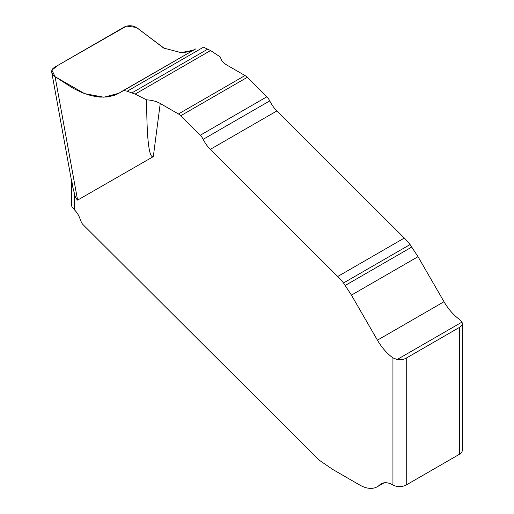 <?xml version="1.0" encoding="UTF-8"?>
<svg xmlns="http://www.w3.org/2000/svg" width="514" height="514" viewBox="0 0 514 514"><rect width="100%" height="100%" fill="white"/><g stroke="black" fill="none" stroke-linecap="round" stroke-linejoin="round"><path stroke-width="0.77" d="M71.632 181.371L71.632 205.279A9.413 5.436 -0 0 0 71.954 206.686L74.389 209.783A14.122 8.153 -120 0 1 79.709 217.955L81.167 221.72A5.179 2.988 60 0 0 83.088 224.689L316.99 458.032L319.971 460.692L332.841 469.5L359.652 484.978A35.305 20.387 60 0 0 377.308 486.726A35.305 20.387 60 0 0 379.628 484.978A23.535 13.589 -120 0 1 381.17 483.815A23.535 13.589 -120 0 1 392.94 484.978A9.413 5.436 0 0 0 406.253 484.978L459.516 454.228A9.413 5.436 0 0 0 462.272 450.386L462.272 323.531A9.413 5.436 180 0 1 459.516 327.373L406.253 358.117A9.413 5.436 180 0 1 397.161 359.524L392.94 357.879A37.657 21.742 -120 0 1 377.437 340.165L444.012 301.731L418.01 256.692L410.069 244.555A47.076 27.178 -120 0 0 404.312 238.053L276.885 110.934A23.098 13.332 60 0 1 269.741 100.898A9.413 5.436 -120 0 0 266.83 96.812L247.292 77.318A9.413 5.436 -120 0 0 245.011 75.539L226.809 65.027C223.102 62.836 221.02 60.215 220.557 57.176L210.573 50.539L203.505 47.172L127.17 91.241C124.773 90.496 122.801 90.663 121.259 91.736L118.965 93.227L103.873 97.217L84.637 93.657L55.088 76.708L53.013 74.883L51.869 72.827L51.728 70.771L52.582 68.895L54.355 67.392L124.388 26.959C129.226 24.884 133.833 25.469 138.215 28.713L163.645 48.046L181.108 52.627L193.155 50.231M160.239 103.468L153.313 156.616C149.015 158.312 146.786 139.39 146.631 99.857C151.9 100.121 156.436 101.322 160.239 103.468L178.442 113.973A9.413 5.436 60 0 1 180.716 115.753L200.254 135.246A9.413 5.436 60 0 1 203.171 139.333A23.098 13.332 -120 0 0 210.316 149.368L337.737 276.487A47.076 27.178 60 0 1 343.5 282.989L351.435 295.126L377.437 340.165M153.313 156.616L77.595 200.119C75.924 198.526 74.858 196.258 74.389 193.322L74.389 209.783M71.652 179.752L72.757 187.096L74.389 193.322M397.161 359.524L461.951 322.124L459.516 319.445A37.657 21.742 60 0 1 444.012 301.731M461.951 322.124A9.413 5.436 180 0 1 462.272 323.531M146.631 99.857L135.137 94.088L127.17 91.241M195.628 48.965L122.101 91.254M77.595 200.119L55.088 76.708L73.29 88.402L82.413 92.796L91.408 95.745L99.934 97.12L107.908 96.908L115.033 95.109L118.265 93.619L194.934 49.357L191.748 50.815L184.899 52.454L179.701 52.569M164.281 48.348L136.409 27.441L126.457 26.111L58.275 65.13L51.914 70.103L55.088 76.708M406.253 358.117L406.253 484.978M459.516 454.228L459.516 327.373M392.94 484.978L392.94 357.879M351.435 295.126L418.01 256.692M345.299 285.424L411.868 246.99M343.5 282.989L410.069 244.555M337.737 276.487L404.312 238.053M210.316 149.368L276.885 110.934M203.171 139.333L269.741 100.898M200.254 135.246L266.83 96.812M180.716 115.753L247.292 77.318M178.442 113.973L245.011 75.539M135.137 94.088L210.573 50.539M132.059 92.822L207.862 49.055M379.628 484.978L382.956 483.057M195.757 48.894L122.852 90.984M72.615 186.762L51.785 72.545M377.308 486.726L384.086 482.813"/></g></svg>
